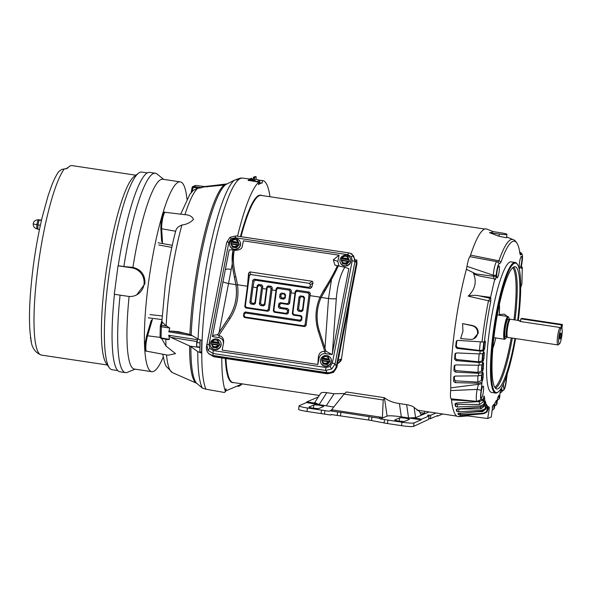 <?xml version="1.0" encoding="UTF-8"?>
<svg xmlns="http://www.w3.org/2000/svg" width="592" height="592" viewBox="0 0 592 592"><rect width="100%" height="100%" fill="white"/><g stroke="black" fill="none" stroke-linecap="round" stroke-linejoin="round"><path stroke-width="0.89" d="M318.866 408.487A5.025 0.525 -172.5 0 1 313.035 408.147A5.025 0.525 -172.5 0 1 308.987 407.096A5.025 0.525 -172.5 0 1 309.068 407.022L313.834 404.987A5.025 0.525 -172.5 0 1 319.236 405.268A5.025 0.525 -172.5 0 1 323.713 406.378A5.025 0.525 -172.5 0 1 323.632 406.46L318.866 408.487M399.171 421.09L399.593 417.878A5.025 0.525 -172.5 0 1 404.995 418.152A5.025 0.525 -172.5 0 1 409.472 419.269A5.025 0.525 -172.5 0 1 409.39 419.343L404.625 421.378A5.025 0.525 -172.5 0 1 398.793 421.038A5.025 0.525 -172.5 0 1 394.746 419.987A5.025 0.525 -172.5 0 1 394.827 419.906L394.805 420.083M306.996 411.462L307.448 407.999A10.397 1.08 -172.5 0 1 299.064 405.823L298.612 409.287A10.397 1.08 7.5 0 0 306.996 411.462L324.438 414.082L324.897 410.619L329.093 411.255A2.309 2.264 66.9 0 1 330.654 410.907L337.632 411.958L337.181 415.421L330.98 414.489L330.676 415.022L331.683 414.592M307.448 407.999L324.897 410.619M337.181 415.421L368.624 420.024L387.464 423.554L387.923 420.091L401.99 422.207L401.531 425.67A10.397 1.08 7.5 0 0 413.586 426.373L428.623 419.425L429.074 415.961A5.779 0.599 -172.5 0 1 427.579 415.355A5.779 0.599 -172.5 0 1 430.784 415.236L436.03 413.001M371.502 420.579L371.954 417.116L378.932 418.159A2.309 2.264 66.9 0 1 380.345 418.958L387.923 420.091M436.792 415.947L437.725 416.087L437.74 415.54L430.332 418.699A5.779 0.599 7.5 0 0 428.726 418.618M299.064 405.823A10.397 1.08 -172.5 0 1 299.249 405.661L306.456 402.582A2.309 0.4 98.5 0 1 306.819 401.894L318.333 396.988M324.438 414.082L330.676 415.022M314.544 408.354A5.025 0.525 -172.5 0 1 317.704 408.591M387.464 423.554L401.531 425.67M400.303 421.238A5.025 0.525 -172.5 0 1 403.463 421.474M430.332 418.699L430.784 415.236M442.631 413.993L437.725 416.087M413.586 426.373L414.037 422.91L421.252 419.832A2.309 0.4 -81.5 0 1 421.615 419.143L429.074 415.961M306.819 401.894L316.187 403.3L314.811 402.53M333.777 407.022L306.456 402.582M321.523 410.115L321.064 413.579M384.541 419.587L384.09 423.051M414.037 422.91A10.397 1.08 -172.5 0 1 401.99 422.207M399.593 417.878L394.827 419.906M421.252 419.832L408.554 417.93L415.584 417.671L429.022 411.951M424.597 411.285L424.553 413.223L421.008 414.74L419.565 411.558L414.111 407.451C412.802 406.238 410.315 405.313 406.645 404.662L408.554 417.93L401.324 416.842C393.887 415.791 389.136 415.54 387.079 416.087L380.345 418.958M316.187 403.3L319.162 404.491L326.828 392.666C323.188 392.215 321.153 392.466 320.716 393.414M326.392 405.579L334.058 393.754L326.828 392.666M334.058 393.754L344.492 393.532M331.15 410.337L344.041 394.087L346.424 392.022M387.079 416.087L384.437 397.735L383.224 399.977L382.358 418.1L381.13 417.227L332.852 409.975L331.098 410.397M340.481 415.791L340.94 412.328L337.632 411.958M340.94 412.328L371.954 417.116M369.075 416.561L368.624 420.024M406.645 404.662L399.415 403.574C393.961 402.775 389.558 401.243 386.206 398.986L384.215 397.661L346.32 391.971M356.613 259.622L356.813 263.322L336.685 366.907C335.287 371.48 332.164 373.656 327.324 373.426L213.483 356.325L208.399 353.283M213.919 356.732A2.538 0.437 -81.5 0 1 213.867 356.739L208.761 353.75M208.68 353.602L213.483 356.325M327.591 373.818A2.538 0.437 -81.5 0 1 327.546 373.826A2.538 0.437 -81.5 0 1 327.465 373.767L333.474 372.361L336.685 366.907M356.895 263.965A2.538 0.607 -169 0 0 356.932 263.899A2.538 0.607 -169 0 0 356.924 263.817L356.769 260.214M333.474 372.361L327.546 373.826L213.867 356.739A2.538 0.437 -81.5 0 1 213.793 356.68L327.324 373.426M356.887 260.732L356.932 263.899L336.833 367.321A2.538 0.607 -169 0 0 336.833 367.247L356.813 263.322M338.15 360.558L341.562 358.678C341.636 360.054 340.629 361.512 338.543 363.037L341.532 358.708L350.109 299.027M496.251 275.065L496.133 276.301A3.463 0.814 -173.9 0 1 493.328 276.249L493.284 275.236A9.99 1.717 -81.5 0 1 496.725 261.708A9.99 1.717 -81.5 0 1 496.932 261.679L469.87 256.662A11.426 1.968 98.5 0 0 467.007 266.341L493.284 275.236A3.463 1.354 4.3 0 0 496.251 275.065A8.451 1.458 -81.5 0 1 499.167 263.625A8.451 1.458 -81.5 0 1 499.581 263.803L500.965 262.212A86.98 14.978 -81.5 0 1 512.716 241.403A86.98 14.978 -81.5 0 1 517.8 244.785A86.98 14.978 -81.5 0 1 520.065 254.072L520.25 254.849L521.167 254.604A8.451 1.458 -81.5 0 1 521.685 254.035A8.451 1.458 -81.5 0 1 522.174 254.36A8.451 1.458 -81.5 0 1 521.752 264.195L521.53 265.482C521.226 268.339 521.404 269.131 522.063 267.858A1.154 0.918 -158.1 0 0 521.522 267.651L521.382 267.895M500.965 262.212A3.463 2.516 -160.8 0 0 498.901 260.813L497.946 262.056M521.167 254.604A3.463 3.138 -149.7 0 0 519.954 253.332M494.364 279.224L493.328 276.249L475.857 273.918L466.392 269.279A94.89 16.339 98.5 0 0 454.612 330.255A94.89 16.339 98.5 0 0 450.778 387.849L478.469 384.304L477.145 389.41L450.653 390.579A11.426 1.968 98.5 0 0 451.156 398.823L455.796 399.319M478.203 333.229L473.526 338.868A6.934 6.793 -113.1 0 0 472.179 325.741L462.604 323.602L472.594 325.563C476.486 326.658 478.351 329.211 478.203 333.229M473.526 338.868A6.934 6.793 -113.1 0 1 470.381 339.379L460.628 338.609L462.929 331.305L462.604 323.602M453.99 376.616L453.738 377.259L455.27 376.061L478.558 375.846L481.999 374.899L482.887 372.597L483.205 372.945A80.889 13.927 98.5 0 0 483.146 377.8L481.903 382.321L478.462 383.202L455.181 382.632L453.687 381.47A94.224 16.221 -81.5 0 1 453.738 377.259L453.805 376.926M454.552 365.345L454.16 366.167L455.736 364.901L479.024 365.257L482.458 364.568L483.331 362.726L483.597 363.362A80.889 13.927 98.5 0 0 483.338 368.683L482.066 372.701L478.639 373.315L455.389 372.094L453.938 370.777A94.224 16.221 -81.5 0 1 454.16 366.167L454.279 365.73M454.604 359.159L455.255 358.034A91.205 15.703 -81.5 0 1 455.633 353.209L454.989 354.238L456.61 352.928L479.868 353.912L483.287 353.513L484.123 352.166L484.33 353.084A80.889 13.927 98.5 0 0 483.886 358.759L482.606 362.193L479.194 362.526L456.01 360.609L454.604 359.159A94.224 16.221 -81.5 0 1 454.989 354.238L455.189 353.639M484.345 342.065L485.255 341.118L485.396 342.294A80.889 13.927 98.5 0 0 484.774 348.222L483.516 351.004L480.134 351.034L457.024 348.407L455.67 346.838A94.224 16.221 -81.5 0 1 456.21 341.702L456.61 340.859L457.86 340.385L484.345 342.065A86.98 14.978 -81.5 0 1 490.716 301.513A3.463 0.932 -168.7 0 0 488.481 300.773L468.176 296.133C471.839 295.164 475.561 295.075 479.335 295.874L490.568 297.325L490.79 298.301A1.154 1.043 167.4 0 1 490.213 298.361L488.481 300.773A88.445 15.229 -81.5 0 0 483.013 333.836A88.445 15.229 -81.5 0 0 481.992 342.109M515.595 338.58A65.453 11.27 -81.5 0 1 498.301 391.867L497.672 392.348A66.03 11.366 -81.5 0 1 496.792 392.873A66.03 11.366 -81.5 0 1 495.556 393.058A66.03 11.366 -81.5 0 1 493.151 332.97A66.03 11.366 -81.5 0 1 513.937 262.656A66.03 11.366 -81.5 0 1 515.173 262.471A66.03 11.366 -81.5 0 1 516.994 263.773L517.452 264.417A65.453 11.27 -81.5 0 1 518.326 320.442M495.556 393.058L491.612 392.466A66.03 11.366 -81.5 0 1 489.214 332.378A66.03 11.366 -81.5 0 1 511.236 261.879L515.173 262.471M483.361 391.593A6.053 1.043 -81.5 0 1 481.244 398.009A6.053 1.043 -81.5 0 1 481.118 392.548A6.053 1.043 -81.5 0 1 483.028 386.102A6.053 1.043 -81.5 0 1 483.361 391.593M506.071 377.304A6.053 1.043 -81.5 0 1 505.908 381.988A6.053 1.043 -81.5 0 1 503.792 388.404A6.053 1.043 -81.5 0 1 503.585 383.623M521.73 261.797A6.053 1.043 -81.5 0 1 519.613 268.213A6.053 1.043 -81.5 0 1 519.487 262.752A6.053 1.043 -81.5 0 1 521.404 256.306A6.053 1.043 -81.5 0 1 521.73 261.797M499.182 271.402A6.053 1.043 -81.5 0 1 497.065 277.818A6.053 1.043 -81.5 0 1 496.947 272.357A6.053 1.043 -81.5 0 1 498.856 265.912A6.053 1.043 -81.5 0 1 499.182 271.402M498.301 391.867A65.453 11.27 -81.5 0 1 497.428 392.392A65.453 11.27 -81.5 0 1 493.817 333.007A65.453 11.27 -81.5 0 1 514.426 263.314A65.453 11.27 -81.5 0 1 517.452 264.417M514.973 338.483A61.812 10.641 -81.5 0 1 497.902 388.803A61.812 10.641 -81.5 0 1 496.644 388.959A61.812 10.641 -81.5 0 1 494.971 329.219A61.812 10.641 -81.5 0 1 513.952 266.903A61.812 10.641 -81.5 0 1 515.018 266.711A61.812 10.641 -81.5 0 1 517.697 320.346M507.381 316.446L504.34 314.167L499.256 314.544M499.426 304.332A28.882 4.973 -81.5 0 1 499.211 315.129M495.785 337.951A28.882 4.973 -81.5 0 1 492.796 348.422M482.798 379.909L481.666 379.738L481.385 380.501L481.429 375.224M481.666 379.738L482.014 377.629L483.146 377.8M482.036 374.795A80.919 13.934 98.5 0 0 482.014 377.629M482.946 370.74L481.814 370.562L481.54 371.177L481.829 364.842M481.814 370.562L482.206 368.505L483.338 368.683M482.384 364.605A80.919 13.934 98.5 0 0 482.206 368.505M483.457 360.72L482.332 360.535L482.058 361.002L482.621 353.705M482.332 360.535L482.754 358.574L483.886 358.759M483.146 353.557A80.919 13.934 98.5 0 0 482.754 358.574M484.323 350.05L482.939 350.161L483.775 342.124M483.19 349.857L483.649 348.029L484.774 348.222M485.396 342.294L484.263 342.161A80.919 13.934 98.5 0 0 483.649 348.029M494.105 404.129L494.024 404.188A80.889 13.927 98.5 0 1 492.773 405.616L491.293 416.99L487.712 418.514L467.266 415.858L460.643 416.309A94.224 16.221 -81.5 0 1 459.74 415.887L483.827 413.69L487.105 411.891L488.222 406.66A80.889 13.927 98.5 0 0 489.221 407.126L489.244 408.702L488.111 408.561L487.172 411.47M488.111 408.561L488.089 406.993L489.221 407.126M487.401 407.666L486.705 411.507L483.368 413.246L458.563 414.755A94.224 16.221 -81.5 0 1 457.823 413.623L482.073 411.262L485.396 409.501L486.594 404.602A80.889 13.927 98.5 0 0 487.445 405.912L487.401 407.666L486.261 407.525L486.047 408.739L485.632 408.243M486.261 407.525L486.313 405.772L487.445 405.912M485.832 405.069L485.063 408.761L481.688 410.411L458.504 411.803L456.832 411.433A94.224 16.221 -81.5 0 1 456.232 409.59L457.564 408.924L480.637 407.192L484.004 405.513L485.248 401.043A80.889 13.927 98.5 0 0 485.943 403.167L485.832 405.069L484.693 404.921L484.456 406.082L484.086 405.128M484.693 404.921L484.811 403.019L485.943 403.167M484.641 402.553A80.919 13.934 98.5 0 0 484.811 403.019M484.567 400.954L483.738 404.425L480.334 405.942L457.091 406.97L455.455 406.393A94.224 16.221 -81.5 0 1 455.011 403.877L456.388 403.048L479.55 401.554L482.946 400L484.219 396.041A80.889 13.927 98.5 0 0 484.744 398.941L484.567 400.954L483.427 400.799L483.168 401.894L482.806 400.14M483.427 400.799L483.605 398.786L484.744 398.941M483.442 397.972A80.919 13.934 98.5 0 0 483.605 398.786M495.445 402.109L494.882 403.233M493.032 405.35L492.352 407.067M484.33 353.084L483.198 352.95M483.331 362.726L483.597 363.362L482.465 363.236M482.887 372.597L483.205 372.945L482.073 372.819M483.782 396.588L483.967 396.011M494.024 404.188L494.194 405.246L493.24 405.128M494.194 405.246L493.817 409.028L494.372 408.236L495.104 402.649A80.889 13.927 98.5 0 0 496.422 400.414L496.555 400.288M496.422 400.414L496.651 401.206L496.022 401.132M496.651 401.206L496.392 404.817L496.977 403.685L497.546 398.216A80.889 13.927 98.5 0 0 498.915 395.219L499.204 395.722L498.723 395.671M498.915 395.219L499.063 399.089L497.139 400.421M499.063 399.089L499.663 397.639L500.077 392.407A80.889 13.927 98.5 0 0 501.461 388.692L501.801 388.914L501.402 388.863M501.461 388.692L501.787 391.971L499.863 393.177M520.716 287.564L521.9 283.975L522.307 267.251L521.508 268.45M496.133 276.301C495.682 279.217 495.26 280.268 494.875 279.446L494.261 278.758L479.868 276.079L475.657 274.769L473.422 273.275L475.857 273.918L475.657 274.769M453.687 381.47L454.367 379.627L455.847 380.834L477.818 382.106L481.385 380.501M454.367 379.627A91.205 15.703 -81.5 0 1 454.404 376.275M453.938 370.777L454.612 369.275L456.047 370.636L477.988 372.39L481.54 371.177M454.612 369.275A91.205 15.703 -81.5 0 1 454.811 365.146M455.255 358.034L456.639 359.522L478.536 361.786L482.058 361.002M455.67 346.838L456.284 346.113L457.623 347.696L479.453 350.494L482.939 350.161M456.284 346.113A91.205 15.703 -81.5 0 1 456.809 341.073L456.21 341.702M456.957 340.592L456.809 341.073M490.79 298.301L490.716 301.513M481.903 382.321L481.91 383.276A4.625 3.078 179.6 0 1 478.469 384.304A88.652 15.266 98.5 0 1 478.462 383.202M476.146 411.751L482.643 411.618L486.047 408.739M457.416 408.613L459.074 409.057L480.993 408.828L484.456 406.082M455.966 403.108A91.205 15.703 98.5 0 0 456.084 403.737L457.705 404.388L479.661 404.447L483.168 401.894M479.439 401.006L479.498 401.191A4.625 3.929 -7.8 0 0 482.909 399.733A86.388 14.874 98.5 0 0 482.946 400M494.72 404.084L495.437 402.212M492.248 407.999L492.944 406.304M501.787 391.971A86.388 14.874 98.5 0 0 501.905 391.638L502.66 390.01L503.429 389.825A4.625 4.477 144.9 0 1 502.179 390.912M521.374 266.97L522.307 267.251M521.367 267.614L521.774 267.036M490.568 297.325L494.771 278.987M483.287 353.513L483.516 351.004M482.458 364.568L482.606 362.193M481.999 374.899L482.066 372.701M482.909 399.733L481.71 399.082A7.674 1.325 -81.5 0 1 481.599 399.245A7.674 1.325 -81.5 0 1 481.185 390.446L481.91 383.276M484.004 405.513L483.738 404.425M485.396 409.501L485.063 408.761M487.105 411.891L486.705 411.507M487.712 418.514L489.244 408.702M493.802 409.05L491.982 410.463M507.3 373.678L506.426 379.687A7.674 1.325 -81.5 0 1 504.11 389.654A7.674 1.325 -81.5 0 1 503.429 389.825M496.932 261.679L499.352 263.373A3.463 3.352 147.6 0 1 499.581 263.803M468.176 296.133C475.206 289.377 476.952 281.755 473.422 273.275M481.185 390.446A4.625 0.807 -169.7 0 0 477.145 389.41A10.049 1.732 -81.5 0 0 476.701 392.222A10.049 1.732 -81.5 0 0 477.085 401.369L455.566 399.297M496.392 404.817L494.535 406.208M501.838 232.974L492.3 231.465C493.099 232.131 492.167 232.53 489.488 232.663L499.278 234.062A6.934 0.718 7.5 0 0 506.959 234.351A6.934 0.718 7.5 0 0 501.838 232.974M506.959 234.351L506.508 237.755L498.989 236.275L489.488 232.663M467.007 266.341L466.392 269.279M450.778 387.849L450.653 390.579M479.55 401.554A88.652 15.266 98.5 0 1 479.498 401.191L478.913 401.191M474.888 401.161L451.511 399.911A94.89 16.339 98.5 0 0 458.726 416.635L467.673 415.91M451.156 398.823L451.511 399.911M493.143 231.598L486.905 229.111A94.89 16.339 98.5 0 0 470.573 255.122L498.901 260.813A88.445 15.229 -81.5 0 1 510.852 239.649A88.445 15.229 -81.5 0 1 513.109 239.568L506.611 236.97M470.573 255.122L469.87 256.662M216.598 338.95A5.491 5.247 153.8 0 1 219.884 347.275A5.491 5.247 153.8 0 1 210.656 346.601A5.491 5.247 153.8 0 1 216.598 338.95M220.505 341.754L220.653 342.065A5.491 5.247 153.8 0 1 214.711 349.717A5.491 5.247 153.8 0 1 210.804 346.905L210.656 346.601M218.285 340.918L217.982 340.296L213.882 339.638L211.766 342.102L219.033 343.197L217.96 340.274M219.033 343.197L219.787 344.81L216.99 348.059L212.787 347.43L212.558 346.794M219.787 344.81L218.315 340.977M218.626 344.847L211.44 343.767L212.787 347.43L216.99 348.059M211.492 343.76L211.766 342.102M211.374 343.545L211.625 344.218C213.29 347.208 215.473 347.534 218.167 345.203L218.714 344.862L218.922 345.284L219.573 344.522M212.498 346.668L216.62 347.289L216.953 347.97L219.699 344.781L218.315 340.97M216.62 347.289L218.714 344.862M218.759 342.494L218.707 342.442C217.042 339.46 214.859 339.127 212.158 341.458L212.091 341.488M219.24 343.619L211.973 342.524M484.937 229.045L261.131 195.412A94.594 16.287 98.5 0 0 241.033 236.696A94.735 16.31 98.5 0 1 246.834 217.442L246.265 217.382A94.735 16.31 98.5 0 0 240.441 236.608M225.929 358.552A94.594 16.287 98.5 0 0 233.019 382.499L319.317 395.463M346.372 255.263A5.491 5.247 153.8 0 1 349.65 263.595A5.491 5.247 153.8 0 1 340.43 262.922A5.491 5.247 153.8 0 1 346.372 255.263M350.279 258.075L350.427 258.378A5.491 5.247 153.8 0 1 344.485 266.037A5.491 5.247 153.8 0 1 340.578 263.225L340.43 262.922M348.059 257.239L347.748 256.617L343.656 255.959L341.532 258.423L348.806 259.518L347.733 256.595M348.806 259.518L349.554 261.131L346.764 264.38L342.561 263.743L342.324 263.114M349.554 261.131L348.089 257.298L349.465 261.102L346.764 264.38M348.399 261.168L341.214 260.088L342.561 263.743L346.727 264.291L346.394 263.61L348.007 261.494L348.481 261.183L348.688 261.597L349.339 260.843M341.266 260.08L341.532 258.423M348.451 261.161L341.199 260.066L341.392 260.539C343.057 263.521 345.24 263.854 347.941 261.523L348.481 261.183M342.265 262.989L346.394 263.61M348.533 258.808L348.473 258.756C346.808 255.774 344.625 255.448 341.932 257.779L341.858 257.809M349.014 259.94L341.739 258.845M326.888 355.518A5.491 5.247 153.8 0 1 330.173 363.843A5.491 5.247 153.8 0 1 320.953 363.177A5.491 5.247 153.8 0 1 326.888 355.518M330.802 358.33L330.95 358.634A5.491 5.247 153.8 0 1 325.008 366.293A5.491 5.247 153.8 0 1 321.101 363.481L320.953 363.177M328.582 357.494L328.271 356.865L324.179 356.214L322.055 358.678L329.33 359.773L328.257 356.85M329.33 359.773L330.077 361.386L327.287 364.635L323.077 363.999L322.847 363.37M330.077 361.386L328.612 357.546L329.988 361.357L327.287 364.635M328.923 361.423L321.737 360.343L323.077 363.999L327.25 364.546L326.917 363.865L328.53 361.749L329.004 361.438L329.211 361.853L329.862 361.098M321.782 360.336L322.055 358.678M321.671 360.121L321.915 360.794C323.58 363.777 325.763 364.11 328.456 361.779L329.004 361.438M322.788 363.244L326.917 363.865M329.056 359.063L328.997 359.011C327.332 356.029 325.149 355.703 322.455 358.027L322.381 358.064M329.537 360.188L322.263 359.1M518.718 320.501L510.445 319.258A9.169 1.576 98.5 0 0 510.363 319.251A9.169 1.576 98.5 0 0 510.267 319.28A9.169 1.576 98.5 0 0 507.381 329.048A9.169 1.576 98.5 0 0 507.647 337.373A9.169 1.576 98.5 0 0 507.714 337.396L557.908 344.936A9.169 1.576 -81.5 0 1 557.575 336.589A9.169 1.576 -81.5 0 1 559.899 327.457L520.486 321.537L518.37 320.501L520.59 320.931M562.4 324.483L561.379 324.912L520.864 318.829L521.885 318.392L562.4 324.483L561.882 328.397A8.014 1.376 -81.5 0 1 561.882 335.405A8.014 1.376 -81.5 0 1 559.462 343.878L558.204 344.84A9.169 1.576 -81.5 0 1 558.086 344.907A9.169 1.576 -81.5 0 1 557.908 344.936M559.462 343.878A8.014 1.376 -81.5 0 1 558.915 336.67A8.014 1.376 -81.5 0 1 560.868 328.826L559.899 327.457M509.564 319.354A8.939 1.539 98.5 0 0 509.497 319.354A8.939 1.539 98.5 0 0 509.401 319.384A8.939 1.539 98.5 0 0 506.582 328.9A8.939 1.539 98.5 0 0 506.841 337.018A8.939 1.539 98.5 0 0 506.907 337.04M509.534 319.354L508.158 319.147A8.939 1.539 98.5 0 0 507.988 319.169A8.939 1.539 98.5 0 0 505.235 328.227A8.939 1.539 98.5 0 0 505.501 336.826L506.878 337.033M560.964 335.797A3.064 0.525 -81.5 0 1 559.891 339.038A3.064 0.525 -81.5 0 1 559.832 336.278A3.064 0.525 -81.5 0 1 560.802 333.015A3.064 0.525 -81.5 0 1 560.964 335.797M509.224 319.303A10.915 1.88 98.5 0 0 508.75 317.401A10.915 1.88 98.5 0 0 504.806 328.849A10.915 1.88 98.5 0 0 505.553 338.661A10.915 1.88 98.5 0 0 506.567 336.989M508.75 317.401L508.291 316.757A11.492 1.976 98.5 0 0 507.973 316.535A11.492 1.976 98.5 0 0 507.758 316.565A11.492 1.976 98.5 0 0 504.14 328.804A11.492 1.976 98.5 0 0 504.554 339.268A11.492 1.976 98.5 0 0 504.769 339.238A11.492 1.976 98.5 0 0 504.924 339.142L505.553 338.661M561.379 324.912L560.868 328.826M520.864 318.829L520.509 321.537M236.075 238.694A5.491 5.247 153.8 0 1 239.36 247.019A5.491 5.247 153.8 0 1 230.133 246.346A5.491 5.247 153.8 0 1 236.075 238.694M239.982 241.506L240.13 241.81A5.491 5.247 153.8 0 1 234.188 249.461A5.491 5.247 153.8 0 1 230.281 246.649L230.133 246.346M237.762 240.663L237.459 240.041L233.359 239.383L231.243 241.854L238.509 242.942L237.444 240.019M238.509 242.942L239.264 244.555L236.467 247.804L232.264 247.175L232.034 246.538M239.264 244.555L237.792 240.722L239.175 244.526L236.467 247.804M238.102 244.592L230.917 243.512L232.264 247.175L236.43 247.715L236.097 247.034L237.718 244.918L238.191 244.607L238.398 245.029L239.05 244.267M230.969 243.504L231.243 241.854M238.162 244.585L230.91 243.497L231.102 243.971C232.767 246.953 234.95 247.278 237.644 244.947L238.191 244.607M231.975 246.42L236.097 247.034M238.236 242.239L238.184 242.187C236.519 239.205 234.336 238.872 231.635 241.203L231.568 241.233M238.717 243.364L231.45 242.269M235.956 235.942A2.538 0.437 98.5 0 0 235.934 235.927A2.538 0.437 98.5 0 0 235.882 235.934A2.538 0.437 98.5 0 0 235.224 237.769L347.926 254.708A2.538 0.437 -81.5 0 1 348.584 252.873A2.538 0.437 -81.5 0 1 348.629 252.865A2.538 0.437 -81.5 0 1 348.658 252.873L350.175 253.25L353.668 255.892L354.941 261.634L356.554 262.219L351.811 253.85L348.629 252.865L235.956 235.942L230.029 237.311L231.161 238.724L235.224 237.769M321.167 297.443L328.516 298.546L324.971 348.237L319.473 331.409A46.99 46.028 66.9 0 1 317.512 310.4A46.99 46.028 66.9 0 1 321.167 297.443L331.542 279.32L328.516 298.546A6.934 0.644 4.1 0 0 336.293 298.686L332.386 353.335L348.836 268.672L344.84 267.229L334.931 265.135L333.311 259.799L339.061 255.189L243.401 240.811L242.32 246.124C242.128 248.596 239.945 250.002 235.771 250.342L234.38 250.135C232.715 257.083 233.204 265.971 235.86 276.79L237.481 284.745L247.456 286.247L248.559 273.275L249.831 271.891L312.332 281.289L313.02 282.961L311.644 287.46L310.127 288.415L255.552 280.216L254.049 281.185L252.991 287.076L256.958 287.675L257.217 285.559L258.586 284.449L261.812 284.937L262.811 286.402L262.493 288.504L266.459 289.103L266.726 286.987L268.095 285.877L271.314 286.365L272.313 287.83L272.002 289.932L275.961 290.531L276.227 288.415L277.596 287.305L290.324 289.222L291.323 290.687L291.005 292.788L294.971 293.38L295.23 291.271L296.599 290.161L309.327 292.078L310.326 293.536L310.016 295.645L319.991 297.14L323.846 290.006C329.907 280.504 334.421 272.372 337.396 265.616M206.808 344.892L206.475 346.72C206.053 351.389 208.147 354.305 212.757 355.474L327.11 372.664C331.905 372.901 334.983 370.762 336.345 366.233L356.554 262.219M206.475 346.72L206.83 344.759A2.538 0.607 -169 0 0 206.83 344.759L226.729 242.365L230.029 237.311L235.934 235.927L348.629 252.865M353.668 255.892A2.538 0.733 144.4 0 0 351.404 256.787L352.233 260.717L332.341 363.103A2.538 0.607 11 0 1 335.05 364.021L331.698 368.986L325.815 370.451L327.11 372.664M331.698 368.986L330.077 366.566L326.007 367.514L213.305 350.575A2.538 0.437 98.5 0 0 213.12 353.52L208.058 350.412L206.823 344.825M352.233 260.717A2.538 0.607 11 0 1 354.941 261.634L335.05 364.021L336.345 366.233M326.007 367.514A2.538 0.437 98.5 0 0 325.815 370.451L213.12 353.52L212.757 355.474M208.058 350.412A2.538 0.733 -35.6 0 1 209.834 348.496L208.998 344.574A2.538 0.607 -169 0 0 206.837 344.751L226.729 242.365L230.036 237.303M208.998 344.574L228.889 242.18A2.538 0.607 -169 0 0 226.729 242.365M212.41 336.611C212.994 335.346 214.674 334.776 217.456 334.887L219.107 332.327L228.527 283.524A6.934 0.792 -169.1 0 1 222.999 281.659L212.41 336.611L218.892 337.588C222.185 338.424 223.687 340.511 223.384 343.848M338.913 265.786L337.847 261.442L339.061 255.189M218.744 335.583L230.073 318.459L228.786 317.778L217.464 334.902L219.255 335.657C222.533 336.545 223.976 338.935 223.576 342.812L222.17 350.101L317.83 364.472L319.044 358.219C320.02 354.985 322.218 353.454 325.644 353.631L332.127 354.601L332.386 353.335M230.073 318.459C236.652 308.21 239.124 296.969 237.481 284.745L235.986 285.004L234.462 277.012C231.916 266.104 231.457 257.061 233.093 249.876L234.38 250.135M233.093 249.876L229.208 249.854L225.286 269.856L229.208 249.854M324.971 348.237L325.926 351.189L332.127 354.601M338.38 265.697C335.301 272.66 330.765 280.956 324.793 290.583L321.005 297.776A47.02 46.058 -113.1 0 0 317.504 310.386A47.02 46.058 -113.1 0 0 319.465 331.409L325.926 351.197L324.364 351.456C320.975 351.337 318.977 353.209 318.363 357.057L317.83 364.472M294.971 293.38L292.3 313.679L293.358 315.099L300.418 316.158L301.476 317.578L301.276 319.118L299.885 320.168L245.317 311.969L243.926 313.027L243.512 316.158L244.577 317.578L304.688 326.614L306.079 325.556L310.016 295.645M275.961 290.531L273.289 310.822L274.355 312.243L286.95 314.137L288.334 313.079L288.748 309.949L287.69 308.528L280.63 307.47L279.572 306.042L279.772 304.51L281.163 303.452L288.215 304.517L289.599 303.459L291.005 292.788M247.456 286.247L244.785 306.538L245.843 307.958L267.939 311.281L269.33 310.223L272.002 289.932M235.986 285.004A47.02 46.058 -113.1 0 1 228.786 317.778L228.734 317.771A46.99 46.028 66.9 0 0 235.875 284.626L228.527 283.524L232.168 264.387L233.026 249.854M300.418 316.158L300.988 315.617L293.935 314.559L292.87 313.131L295.608 292.359L296.992 291.301L308.018 292.959L309.076 294.379L305.072 324.779L303.689 325.829L245.147 317.038L244.089 315.61L244.289 314.078L245.673 313.02L300.248 321.227L299.885 320.168M280.63 307.47L279.417 308.284L286.476 309.342L287.534 310.763L287.335 312.302L285.943 313.353L274.925 311.703L273.867 310.275L276.597 289.503L277.988 288.445L289.007 290.102L290.065 291.523L288.6 302.682L287.209 303.733L280.157 302.675L281.163 303.452M254.049 281.185L252.791 280.208L249.846 302.579L250.904 303.999L253.998 304.466L255.389 303.407L257.594 286.646L258.978 285.588L260.495 285.818L261.56 287.238L259.348 304.007L260.413 305.428L263.499 305.894L264.89 304.836L267.096 288.075L268.487 287.016L269.996 287.246L271.062 288.667L268.324 309.446L266.94 310.497L246.413 307.418L245.354 305.99L249.358 275.598L250.742 274.54L309.283 283.339L310.341 284.759L310.141 286.299L308.75 287.349L254.175 279.15L255.552 280.216M266.459 289.103L264.528 303.785L263.144 304.836L261.627 304.614L260.561 303.185L262.493 288.504M256.958 287.675L255.026 302.357L253.635 303.407L252.118 303.185L251.06 301.757L252.991 287.076M252.791 280.208L254.175 279.15M338.409 265.69L331.542 279.32M300.988 315.617L302.046 317.038L301.639 320.168L300.248 321.227M279.772 304.51L278.773 303.733L280.157 302.675M279.417 308.284L278.358 306.856L279.572 306.042M228.734 317.771L219.107 332.327M232.168 264.387L234.358 277.049L235.86 276.79M235.875 284.626L234.358 277.049M297.362 309.712L299.041 296.969L300.433 295.911L303.518 296.377L304.584 297.798L302.904 310.548L301.52 311.607L298.427 311.14L297.362 309.712L298.575 308.898L300.048 297.746L299.041 296.969M285.573 294.942L284.515 293.521L281.422 293.055L280.038 294.113L279.624 297.236L280.682 298.664L283.775 299.13L285.166 298.072L285.573 294.942L285.004 295.482L283.945 294.061L284.515 293.521M278.773 303.733L278.358 306.856M300.433 295.911L301.432 296.688L300.048 297.746M298.575 308.898L299.641 310.326L298.427 311.14M301.52 311.607L301.158 310.548L299.641 310.326M301.158 310.548L302.542 309.498L302.904 310.548M304.584 297.798L304.014 298.338L302.542 309.498M304.014 298.338L302.949 296.918L303.518 296.377M301.432 296.688L302.949 296.918M281.422 293.055L283.945 294.061M285.004 295.482L285.166 298.072M283.775 299.13L283.413 298.072L284.804 297.021M283.413 298.072L281.896 297.85L280.682 298.664M279.624 297.236L280.837 296.422L281.896 297.85M280.837 296.422L281.037 294.89L280.038 294.113M282.428 293.832L281.037 294.89M236.23 179.487L240.611 178.044L241.669 178.066L237.903 179.265M241.669 178.066A108.913 18.752 98.5 0 0 238.783 179.295L234.55 180.101L225.678 184.623A101.558 17.486 98.5 0 0 195.057 291.967A101.558 17.486 98.5 0 0 191.179 335.02L189.914 334.48A100.884 17.368 -81.5 0 1 193.762 291.701A100.884 17.368 -81.5 0 1 224.183 185.074L225.678 184.623M224.183 185.074L201.976 187.161L201.976 187.664L197.728 188.315A93.906 16.169 98.5 0 0 184.956 214.667C189.455 214.926 192.304 216.517 193.495 219.432C190.506 222.54 186.643 224.405 181.892 225.041C178.251 226.447 176.179 228.519 175.683 231.265M225.892 358.545A94.735 16.31 98.5 0 0 226.862 369.179L227.047 370.355A94.735 16.31 98.5 0 0 228.386 376.349L228.653 377.163A94.735 16.31 98.5 0 0 232.996 382.639A94.735 16.31 98.5 0 0 233.907 382.632M259.259 180.242L262.471 180.582A109.468 18.848 -81.5 0 1 262.693 180.604A109.468 18.848 -81.5 0 1 269.952 196.736M241.839 383.823A109.468 18.848 -81.5 0 1 241.44 384.659L241.558 383.779M237 386.125L238.828 386.317L241.44 384.659M200.007 343.508A3.752 0.644 98.5 0 0 199.948 345.425M175.794 230.614C171.384 247.486 167.839 265.934 165.168 285.973L161.942 320.62L162.312 322.277L166.174 325.866L169.786 328.02L161.194 326.732A1.154 0.673 -178.6 0 1 160.314 326.059A1.154 0.673 -178.6 0 1 160.343 325.918A1.154 0.718 16.5 0 1 160.365 325.763A1.154 0.718 16.5 0 1 161.409 325.341L161.024 338.372M262.019 195.545A94.735 16.31 98.5 0 0 261.153 195.264A94.735 16.31 98.5 0 0 255.441 199.156L254.871 199.963A94.735 16.31 98.5 0 0 253.25 202.597L252.658 203.685A94.735 16.31 98.5 0 0 251.075 206.889L250.534 208.073A94.735 16.31 98.5 0 0 247.389 215.91L246.834 217.442M255.389 199.134L254.804 199.06L254.22 200.007L254.871 199.963M250.52 206.778L251.075 206.889L250.379 206.808L249.965 208.007A94.735 16.31 98.5 0 0 246.834 215.799L247.375 215.902L246.738 215.895L246.309 217.16L246.871 217.249M226.847 369.364L226.277 369.282L226.403 370.289L227.01 370.4L226.447 370.34M228.386 376.349L227.824 376.253L227.95 377.193L228.608 377.237M261.153 195.264L260.591 195.182A94.735 16.31 98.5 0 0 254.908 199.03M228.157 377.267A94.735 16.31 98.5 0 0 232.434 382.55L232.996 382.639M226.492 370.348A94.735 16.31 98.5 0 0 227.824 376.253M226.277 369.282L226.862 369.179M225.33 358.463A94.735 16.31 98.5 0 0 226.299 369.068M246.982 216.776L246.42 216.687M247.389 215.91L246.827 215.814M250.534 208.073L249.965 208.007M250.978 206.837L250.483 206.741M252.658 203.685L252.081 203.626A94.735 16.31 98.5 0 0 250.542 206.726M252.081 203.626L252.688 203.581M252.762 203.404L252.125 203.493M253.25 202.597L252.777 202.36L252.192 203.308M254.22 200.007A94.735 16.31 98.5 0 0 252.777 202.36M234.55 180.101A107.463 18.5 98.5 0 0 202.183 293.662A107.463 18.5 98.5 0 0 198.083 339.09L201.828 340.43A108.913 18.752 98.5 0 0 201.517 353.135L197.78 351.633L190.898 346.623A101.558 17.486 98.5 0 0 196.751 383.32L202.39 388.13L205.957 389.203L224.368 392.481L225.463 391.467A109.468 18.848 -81.5 0 1 221.771 358.019L221.808 357.938M240.951 383.69A106.937 18.411 -81.5 0 1 240.456 384.652L226.573 390.565A106.937 18.411 -81.5 0 1 225.826 388.744L225.515 391.786L225.826 388.744M258.549 184.482L258.534 184.63A106.937 18.411 -81.5 0 1 262.145 183.091L262.471 180.582M237.547 236.171A109.468 18.848 -81.5 0 1 258.859 182.121L258.578 184.556M258.534 184.63L258.859 182.121L248.063 180.331A109.165 18.796 -81.5 0 1 248.721 179.894M225.693 390.431L226.573 390.565M259.866 180.316L259.548 182.758L262.145 183.091M257.172 181.5L259.747 180.397L259.451 182.758A106.937 18.411 98.5 0 0 258.8 182.861M199.904 347.511L190.084 346.165L190.898 346.623M190.084 346.165L170.688 337.314L168.705 335.25L169.504 339.364L168.054 339.586L161.002 338.372L160.04 337.211A1.154 0.673 -178.6 0 1 160.069 337.07M201.517 353.135L199.918 351.33M198.083 339.09L191.179 335.02M248.499 180.39A1.154 1.11 47.6 0 1 249.683 179.635L249.743 179.443A1.154 0.718 -163.5 0 0 248.729 179.864L248.729 179.864A1.154 0.718 -163.5 0 0 248.714 179.998M248.803 179.909L248.418 180.634M257.098 181.529L249.558 179.642M259.747 180.397L256.351 179.332L253.901 180.375M165.856 339.209A93.906 16.169 98.5 0 0 165.96 346.039L175.55 353.616L168.121 355.207L146.535 351.174A9.442 1.628 98.5 0 1 146.194 342.583A9.442 1.628 98.5 0 1 147.578 335.782A1.154 0.718 -163.5 0 0 146.55 336.197A1.154 0.718 -163.5 0 0 146.535 336.36L145.329 342.331M192.4 335.745L168.787 331.838L170.844 331.017L178.347 331.69L189.914 334.48M227.313 183.868L202.745 186.835L204.551 186.569L195.885 185.437A1.154 1.132 -113.1 0 0 195.301 185.511L192.77 186.591A1.154 1.132 66.9 0 1 193.355 186.51L193.036 187.442L198.675 188.197M248.788 179.746A1.154 1.132 66.9 0 1 249.358 179.139L249.743 179.443L249.358 179.139L251.489 178.155L251.704 179.287L253.576 178.414L253.361 177.282A1.154 1.132 -113.1 0 0 253.361 177.282L253.391 177.267A1.154 1.132 -113.1 0 1 253.938 177.186L253.576 178.414L254.493 178.51L254.863 177.282L253.938 177.186L255.204 176.645A1.154 1.132 -113.1 0 0 254.627 176.742L253.428 177.252M256.084 179.443L256.055 178.917L256.084 179.443M253.391 177.267L256.166 176.727L256.055 178.917M255.219 176.645L256.144 176.734L254.863 177.282M249.743 179.443L254.345 179.65L254.493 178.51M254.345 179.65L254.168 180.264L249.691 179.65M165.96 346.039L161.609 338.476M168.787 331.838L169.786 328.02M168.705 335.25L197.291 339.727M204.41 187.057L202.745 186.835M169.504 339.364L160.92 337.884A1.154 0.673 -178.6 0 1 160.04 337.211L160.314 326.059L161.949 320.383M199.911 347.067L200.059 341.865M184.956 214.667L165.161 212.306A9.442 1.628 98.5 0 0 162.023 222.392A9.442 1.628 98.5 0 0 161.668 228.756L162.519 242.764L161.616 241.27L160.809 227.964A1.154 0.888 176.5 0 1 160.839 227.728L161.15 222.141C162.408 214.415 163.755 211.129 165.161 212.306M197.728 188.315L193.392 190.298L189.862 194.317L180.745 214.089M192.356 191.283L193.036 187.442L192.089 187.449A1.154 1.132 66.9 0 1 192.77 186.591L192.089 187.449L191.194 192.578M199.815 342.916L197.055 342.502L197.632 338.824M197.055 342.502L196.611 344.559L196.951 346.734L199.711 347.149M160.047 337.373L147.578 335.782L152.433 319.347L151.138 320.783M146.535 351.174C145.01 351.589 144.603 348.644 145.306 342.346L146.55 336.197L151.145 320.709M197.565 338.787A4.507 0.777 98.5 0 0 197.195 340.111A4.507 0.777 98.5 0 0 196.611 344.559A4.507 0.777 98.5 0 0 196.759 346.239L196.914 346.66M65.86 168.949L69.982 166.071M186.968 199.112A95.963 16.524 98.5 0 0 180.301 181.877L162.859 179.258A95.963 16.524 98.5 0 0 132.926 267.392C141.288 269.538 145.284 275.014 144.914 283.834L136.656 294.942L135.612 295.386A14.445 14.149 66.9 0 1 128.079 296.34L114.286 294.268L118.03 265.786L131.824 267.858A14.445 14.149 66.9 0 1 135.612 295.386M180.301 181.877A95.963 16.524 98.5 0 0 148.289 284.338A95.963 16.524 98.5 0 0 151.781 371.672A95.963 16.524 98.5 0 0 163.214 357.161M114.463 294.298A100.803 17.353 98.5 0 0 119.828 371.769L125.452 372.612A100.803 17.353 98.5 0 0 127.258 372.361L135.168 369.179M120.087 295.142A100.803 17.353 98.5 0 0 125.452 372.612M147.408 172.916L141.777 172.072A99.937 17.205 98.5 0 0 138.572 173.145A99.937 17.205 98.5 0 0 108.44 278.773A99.937 17.205 98.5 0 0 109.328 367.758A99.937 17.205 98.5 0 0 112.073 369.726L117.712 370.57M138.572 173.145L134.236 176.453A95.963 16.524 98.5 0 0 105.302 277.877A95.963 16.524 98.5 0 0 106.16 363.325L109.328 367.758M135.879 175.202L72.15 165.627A95.963 16.524 98.5 0 0 67.296 168.387L61.76 169.423L58.741 171.569C56.247 175.106 53.835 179.931 51.497 186.043L48.115 195.7L42.136 217.493C38.487 232.922 35.52 249.269 33.226 266.541C29.193 299.004 28.409 323.025 30.865 338.602C31.339 347.082 34.847 352.573 41.381 355.082L107.359 364.998M129.115 296.459A95.963 16.524 98.5 0 0 134.34 369.053L151.781 371.672M163.688 179.383L157.065 174.011A100.803 17.353 98.5 0 0 155.407 173.241A100.803 17.353 98.5 0 0 123.854 266.548L132.926 267.392L131.824 267.858M155.407 173.241L149.783 172.398A100.803 17.353 98.5 0 0 118.222 265.704L123.854 266.548M40.367 225.263L37.94 224.901L37.836 229.245L39.472 229.496M37.94 224.901L39.035 220.135L41.433 220.49M39.035 220.135L41.558 219.943M313.834 404.987L313.412 408.206M421.615 419.143L412.239 417.737M330.654 410.907L332.852 409.975M378.932 418.159L381.13 417.227M414.111 407.451L415.584 417.671M399.415 403.574L401.324 416.842M424.553 413.223L419.839 412.52M344.041 394.087L383.224 399.977M350.205 298.531L341.54 358.634M478.558 375.846A88.652 15.266 -81.5 0 1 478.639 373.315M479.024 365.257A88.652 15.266 -81.5 0 1 479.194 362.526M479.868 353.912A88.652 15.266 -81.5 0 1 480.134 351.034M495.415 388.211A61.672 10.619 98.5 0 0 512.324 338.084M515.047 319.946A61.672 10.619 98.5 0 0 513.619 267.066M494.749 387.301A61.006 10.501 98.5 0 0 511.244 337.921M513.974 319.784A61.006 10.501 98.5 0 0 512.716 267.739M487.919 409.797L487.46 409.694M479.335 295.874L490.213 298.361L489.991 297.376M477.818 382.106A87.128 15 -81.5 0 1 477.892 375.846M477.988 372.39A87.128 15 -81.5 0 1 478.321 365.242M478.536 361.786A87.128 15 -81.5 0 1 479.15 353.883M479.453 350.494A87.128 15 -81.5 0 1 480.341 341.991M482.643 411.618A87.128 15 -81.5 0 1 482.325 411.233M480.993 408.828A87.128 15 -81.5 0 1 480.401 407.207M479.661 404.447A87.128 15 -81.5 0 1 479.106 401.583M472.594 325.563L472.179 325.741M455.847 380.834L455.181 382.632M456.047 370.636L455.389 372.094M456.639 359.522L456.01 360.609M457.623 347.696L457.024 348.407M462.507 415.473L462.389 416.243M460.643 416.309L460.754 415.628M483.827 413.69A88.652 15.266 -81.5 0 1 483.368 413.246M460.606 413.016L460.265 414.911M458.852 413.164L458.563 414.755M482.073 411.262A88.652 15.266 -81.5 0 1 481.688 410.411M459.074 409.057L458.504 411.803M456.832 411.433L457.35 408.946M480.637 407.192A88.652 15.266 -81.5 0 1 480.334 405.942M457.705 404.388L457.091 406.97M456.084 403.737L455.455 406.393M498.989 236.275L499.278 234.062M212.158 341.458L218.707 342.442M218.167 345.203L211.625 344.218M341.932 257.779L348.473 258.756M347.941 261.523L341.392 260.539M322.455 358.027L328.997 359.011M328.456 361.779L321.915 360.794M231.635 241.203L238.184 242.187M237.644 244.947L231.102 243.971M319.465 331.409L318.407 331.727L324.867 351.53M347.926 254.708L351.404 256.787M332.341 363.103L330.077 366.566M213.305 350.575L209.834 348.496M228.889 242.18L231.161 238.724M218.892 337.588L219.255 335.657M212.639 335.338L222.999 281.666M225.286 269.856L222.999 281.659L225.286 269.856A6.934 1.643 11 0 1 231.191 269.353M337.847 261.442L333.311 259.799M344.84 267.229C340.289 274.666 337.44 285.152 336.293 298.686M325.644 353.631L324.364 351.456M319.044 358.219L318.363 357.057M321.005 297.776L319.991 297.14C315.255 308.41 314.722 319.939 318.407 331.727M310.326 293.536L309.076 294.379M305.072 324.779L306.079 325.556M309.327 292.078L308.018 292.959M296.599 290.161L296.992 291.301M295.23 291.271L295.608 292.359M292.3 313.679L292.87 313.131M291.323 290.687L290.065 291.523M288.6 302.682L289.599 303.459M290.324 289.222L289.007 290.102M277.596 287.305L277.988 288.445M276.227 288.415L276.597 289.503M273.289 310.822L273.867 310.275M272.313 287.83L271.062 288.667M268.324 309.446L269.33 310.223M271.314 286.365L269.996 287.246M268.095 285.877L268.487 287.016M266.726 286.987L267.096 288.075M264.528 303.785L264.89 304.836M262.811 286.402L261.56 287.238M259.348 304.007L260.561 303.185M261.812 284.937L260.495 285.818M258.586 284.449L258.978 285.588M257.217 285.559L257.594 286.646M255.026 302.357L255.389 303.407M249.846 302.579L251.06 301.757M310.127 288.415L308.75 287.349M311.644 287.46L310.141 286.299M313.02 282.961L310.341 284.759M312.332 281.289L309.283 283.339M249.831 271.891L250.742 274.54M248.559 273.275L249.358 275.598M244.785 306.538L245.354 305.99M324.801 290.642L323.846 290.006M303.689 325.829L304.688 326.614M245.147 317.038L244.577 317.578M244.089 315.61L243.512 316.158M244.289 314.078L243.926 313.027M245.673 313.02L245.317 311.969M301.276 319.118L301.639 320.168M302.046 317.038L301.476 317.578M293.935 314.559L293.358 315.099M287.209 303.733L288.215 304.517M286.476 309.342L287.69 308.528M287.534 310.763L288.748 309.949M287.335 312.302L288.334 313.079M285.943 313.353L286.95 314.137M274.925 311.703L274.355 312.243M266.94 310.497L267.939 311.281M246.413 307.418L245.843 307.958M263.499 305.894L263.144 304.836M261.627 304.614L260.413 305.428M253.998 304.466L253.635 303.407M252.118 303.185L250.904 303.999M240.611 178.044L242.476 178.111A108.928 18.752 98.5 0 0 240.515 178.429A108.928 18.752 98.5 0 0 206.223 294.431A108.928 18.752 98.5 0 0 205.957 389.203M181.892 225.041A93.906 16.169 98.5 0 0 169.704 287.342A93.906 16.169 98.5 0 0 166.174 325.866M158.101 242.787L172.25 245.31M228.394 376.697L227.824 376.616M226.84 369.785L226.27 369.711M250.631 207.688L250.061 207.6M197.78 351.633A107.463 18.5 98.5 0 0 202.39 388.13M196.788 383.357L196.648 383.276A100.884 17.368 -81.5 0 1 189.632 345.987M250.483 179.924L250.312 180.619M166.5 354.904A93.906 16.169 98.5 0 0 172.39 372.59L196.648 383.276M170.688 337.314L196.921 341.554M187.205 333.688L170.844 331.017M207.577 186.783L205.291 186.487M204.514 186.561L195.885 185.437L193.355 186.51L201.976 187.664M167.025 326.185L161.409 325.341L162.312 322.277M175.632 231.25L161.668 228.756A1.154 0.888 176.5 0 1 160.809 227.964L161.128 222.155M148.222 317.808L161.993 319.562M64.21 169.097A95.963 16.524 98.5 0 0 37.888 267.747A95.963 16.524 98.5 0 0 41.381 355.082M36.948 224.671A4.625 0.799 98.5 0 0 37.118 228.882C34.395 228.164 33.093 226.44 33.219 223.709C33.589 221.253 35.35 219.928 38.487 219.743A4.625 0.799 98.5 0 0 36.948 224.671A4.625 0.481 -172.5 0 1 33.219 223.709M30.777 338.047A4.625 0.481 -172.5 0 1 30.429 337.81L30.621 336.966M320.79 393.192L314.685 402.619M329.448 411.063L331.535 410.167M336.833 367.321L333.488 372.42M338.543 363.044L337.566 363.577M477.085 401.369L481.599 399.245M501.986 391.393L504.11 389.654M522.174 254.36C521.885 253.48 520.982 252.725 519.45 252.088M517.8 244.785C516.261 241.714 514.7 239.975 513.109 239.568M218.685 344.84L211.433 343.752M456.824 416.124L416.901 410.13M328.974 361.416L321.722 360.321M509.497 319.354L510.363 319.251M493.876 337.662L504.554 339.268M506.841 337.018L507.647 337.373M497.295 314.929L507.973 316.535M242.476 178.111L249.661 178.999M258.956 180.146L262.693 180.604M158.782 244.97L171.798 247.404M228.549 377.311L227.987 377.245M251.015 206.815L250.453 206.704M199.852 351.678L200.126 339.993M251.489 178.155L249.358 179.139L248.647 180.094M172.39 372.59L166.041 366.174L164.628 362.748L162.726 354.201M203.937 186.628L212.528 185.622M149.954 314.581L162.201 315.98M192.089 187.449L191.164 192.607M195.301 185.511L195.908 185.429M31.354 341.236L30.429 337.81M38.487 219.743L39.575 219.906M37.118 228.882L37.844 228.986"/></g></svg>
